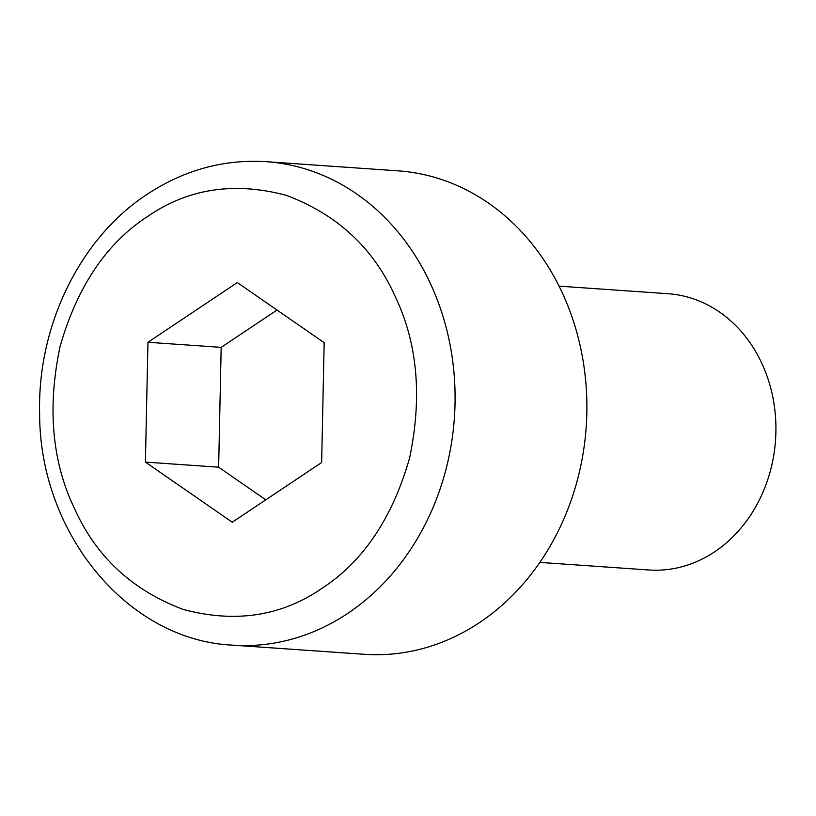 <?xml version="1.0" encoding="UTF-8"?>
<svg xmlns="http://www.w3.org/2000/svg" width="816" height="816" viewBox="0 0 816 816"><rect width="100%" height="100%" fill="white"/><g stroke="black" fill="none" stroke-linecap="round" stroke-linejoin="round"><path stroke-width="1.22" d="M539.845 562.408L648.812 569.986A138.465 117.412 -86 0 0 714.612 551.82A138.465 117.412 -86 0 0 773.395 400.126A138.465 117.412 -86 0 0 668.018 293.719L559.052 286.141M266.24 161.69L398.045 170.85A242.311 205.469 94 0 1 582.451 357.061A242.311 205.469 94 0 1 479.584 622.537A242.311 205.469 94 0 1 364.436 654.31L232.631 645.15A242.311 205.469 94 0 0 347.789 613.377A242.311 205.469 94 0 0 450.646 347.902A242.311 205.469 94 0 0 266.24 161.69C223.747 159.089 183.988 170.003 146.941 194.432C80.223 238.017 37.414 325.482 39.627 413.049C39.219 532.766 127.194 640.356 232.631 645.15M232.254 522.23L145.411 462.101L147.951 342.271L237.334 282.571L324.176 342.7L321.637 462.529L232.254 522.23M147.951 342.271L221.177 347.361L218.637 467.191L145.411 462.101M265.781 499.841L218.637 467.191M221.177 347.361L277.032 310.049M147.676 216.434C188.21 188.527 234.416 181.499 286.314 195.35C336.926 214.322 373.085 247.717 394.76 295.545C417.547 342.638 422.464 396.902 409.51 458.337C392.231 518.384 363.028 561.724 321.902 588.356C281.367 616.274 235.161 623.302 183.263 609.45C132.651 590.478 96.502 557.083 74.817 509.255C52.03 462.162 47.124 407.898 60.078 346.463C77.347 286.416 106.549 243.076 147.676 216.434"/></g></svg>
